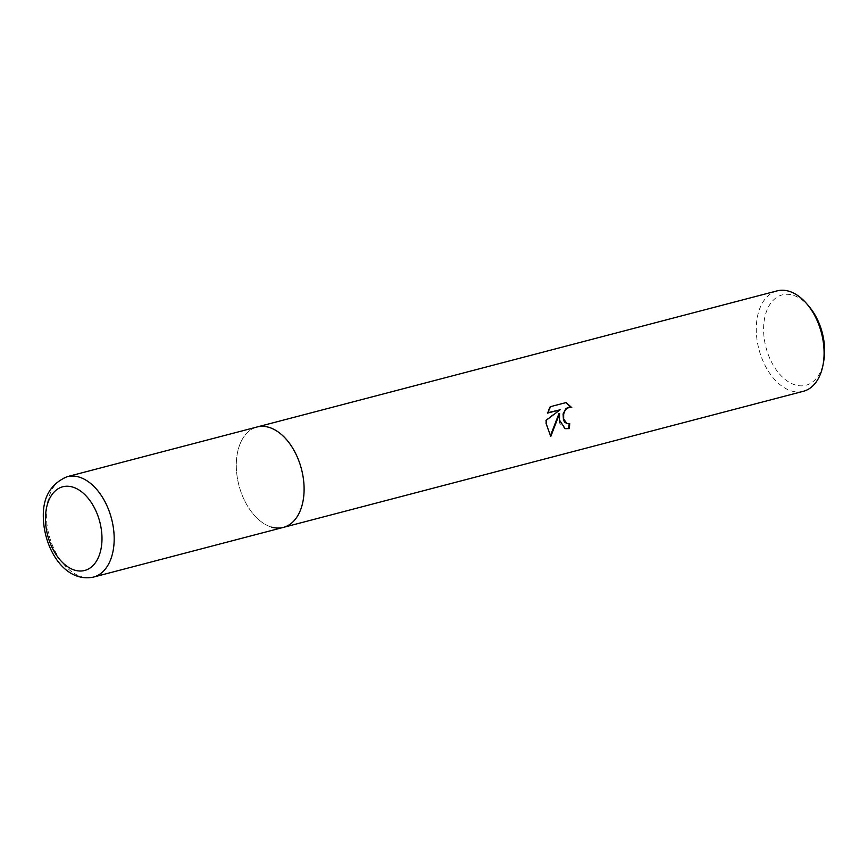 <?xml version="1.0" encoding="UTF-8"?>
<svg xmlns="http://www.w3.org/2000/svg" width="868" height="868" viewBox="0 0 868 868"><rect width="100%" height="100%" fill="white"/><g stroke="black" fill="none" stroke-linecap="round" stroke-linejoin="round"><path stroke-width="0.65" stroke-dasharray="4.34 3.25" d="M777.044 290.889A51.896 32.311 -104.7 0 0 756.31 331.348A51.896 32.311 -104.7 0 0 791.67 391.023A51.896 32.311 -104.7 0 0 803.323 391.305M809.323 306.827A46.709 29.078 -104.7 0 0 778.26 296.465A46.709 29.078 -104.7 0 0 763.623 331.294A46.709 29.078 -104.7 0 0 790.922 383.211A46.709 29.078 -104.7 0 0 823.656 361.598M569.137 423.671A51.038 31.769 -104.7 0 0 569.158 423.389L566.934 423.476M569.158 423.389L569.723 423.551M565.925 402.611L550.605 406.625M565.513 402.394L566.11 402.568M571.155 407.461L571.773 407.635M559.057 413.331L559.654 423.15L564.884 428.575M559.545 409.631L545.646 420.112L550.301 436.094M550.019 406.452L546.981 412.929L547.665 412.745M546.981 412.929L547.556 413.092M545.646 420.112L546.222 420.275M550.182 436.311L550.779 436.474M283.337 527.408A51.896 32.311 -104.7 0 1 236.324 467.451A51.896 32.311 -104.7 0 1 257.058 426.991A51.896 32.311 -104.7 0 0 237.116 476.402A51.896 32.311 -104.7 0 0 271.673 527.126M67.129 476.695A51.896 32.311 -104.7 0 0 46.405 517.165A51.896 32.311 -104.7 0 0 93.418 577.111M565.166 428.662L564.591 428.499"/><path stroke-width="1.3" d="M803.323 391.305A51.896 32.311 -104.7 0 0 823.016 365.016A51.896 32.311 -104.7 0 0 824.058 350.835A51.896 32.311 -104.7 0 0 807.077 304.158A51.896 32.311 -104.7 0 0 788.697 291.16A51.896 32.311 -104.7 0 0 777.044 290.889L257.058 426.991A51.896 32.311 -104.7 0 1 268.711 427.273A51.896 32.311 -104.7 0 1 303.279 477.997A51.896 32.311 -104.7 0 1 283.337 527.408A51.896 32.311 -104.7 0 0 304.071 486.948A51.896 32.311 -104.7 0 0 257.058 426.991L67.129 476.695A51.896 32.311 -104.7 0 1 114.153 536.652A51.896 32.311 -104.7 0 1 93.418 577.111L803.323 391.305M271.673 527.126A51.896 32.311 -104.7 0 0 283.337 527.408M559.621 413.493L550.779 436.474L546.113 423.595L546.222 420.275L560.12 409.804L547.556 413.092L550.605 406.625L566.11 402.568L571.773 407.635L568.833 407.504L566.522 408.763L564.742 411.074L563.668 414.079L563.647 419.005L566.923 423.476L569.723 423.551A51.896 32.311 75.3 0 1 569.245 428.608L565.166 428.662L559.48 420.09L559.621 413.493L559.057 413.331L550.301 436.094M823.016 365.016L823.656 361.598A46.709 29.078 -104.7 0 0 824.6 348.838A46.709 29.078 -104.7 0 0 809.323 306.827L807.077 304.158M566.934 423.476L564.775 422.271L563.43 420.069L563.104 413.917L565.958 408.589L568.258 407.331L571.155 407.461M571.187 407.461L565.925 402.611M564.884 428.575L568.659 428.445A51.038 31.769 -104.7 0 0 569.137 423.671M568.659 428.445L569.245 428.608M547.665 412.745L560.12 409.804M45.494 520.496A43.248 26.919 -104.7 0 0 74.963 570.233A43.248 26.919 -104.7 0 0 101.957 536.739A43.248 26.919 -104.7 0 0 72.489 487.013A43.248 26.919 -104.7 0 0 45.494 520.496M567.216 423.573L566.641 423.4M571.448 407.537L570.873 407.363M67.129 476.695C50.214 483.997 42.304 498.113 43.4 519.042C44.669 549.715 65.002 582.873 93.418 577.111"/></g></svg>

